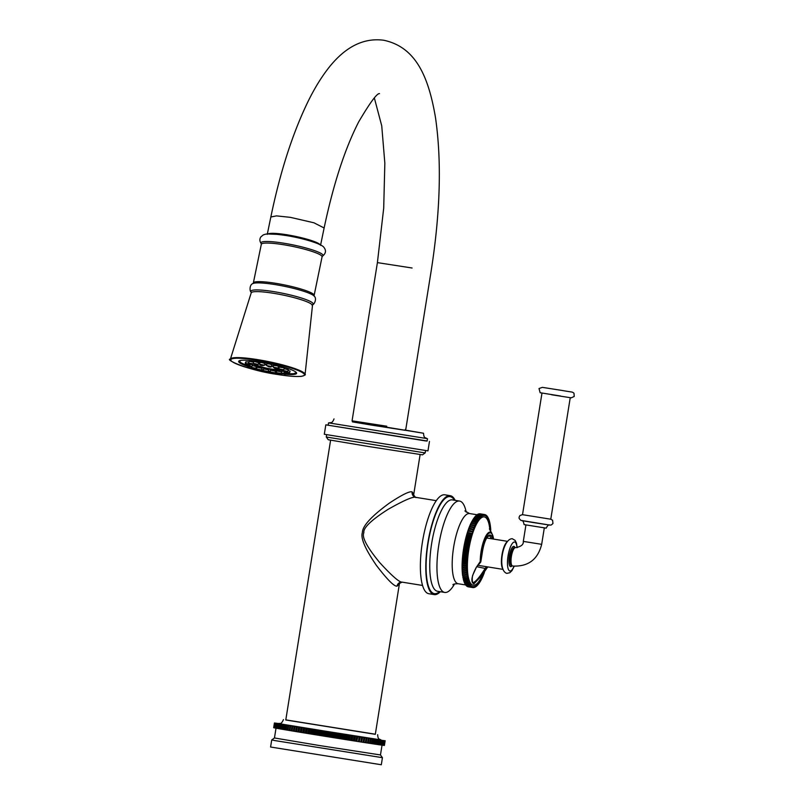 <?xml version="1.0" encoding="UTF-8"?>
<svg xmlns="http://www.w3.org/2000/svg" width="805" height="805" viewBox="0 0 805 805"><rect width="100%" height="100%" fill="white"/><g stroke="black" fill="none" stroke-linecap="round" stroke-linejoin="round"><path stroke-width="1.21" d="M285.423 729.803L279.295 728.767L280.502 724.118L274.435 722.991L279.104 723.594M380.544 739.845L280.049 724.047M279.748 728.837L280.502 724.128M280.633 728.998L281.388 724.279M281.126 729.078L281.881 724.369M282.102 729.25L282.857 724.53M282.646 729.34L283.4 724.631M283.702 729.521L284.457 724.812M284.296 729.622L285.05 724.913M292.024 726.07L291.269 730.779L289.941 730.568L285.423 729.813L286.178 725.104M286.057 729.914L286.811 725.204M287.274 730.125L288.029 725.406M287.938 730.236L288.693 725.526M289.226 730.447L289.981 725.738M289.941 730.568L290.696 725.858M294.127 726.422L293.372 731.131L291.299 730.799L292.054 726.08M292.044 730.92L292.799 726.211M296.331 726.784L295.576 731.493L294.248 731.282L293.473 731.151L294.228 726.442M294.248 731.282L295.002 726.573M298.625 727.167L297.87 731.876L296.552 731.665L295.737 731.534L296.492 726.824M296.552 731.665L297.307 726.955M301 727.559L300.245 732.268L298.947 732.057L298.102 731.916L298.856 727.207M298.947 732.057L299.702 727.348M303.455 727.962L302.7 732.671L301.412 732.47L300.547 732.319L301.301 727.609M301.412 732.47L302.167 727.75M305.981 728.374L305.226 733.083L303.062 732.741L303.817 728.022M303.968 732.882L304.723 728.173M308.577 728.797L307.822 733.506L306.584 733.315L305.659 733.164L306.413 728.445M306.584 733.315L307.339 728.595M311.223 729.229L310.468 733.939L309.261 733.747L308.315 733.596L309.07 728.887M309.261 733.747L310.016 729.038M313.93 729.662L313.175 734.371L311.032 734.039L311.787 729.32M311.032 734.039L310.468 733.939M311.998 734.19L312.753 729.481M316.667 730.105L315.912 734.824L313.799 734.482L314.554 729.773M313.799 734.482L313.175 734.371M314.775 734.643L315.53 729.934M319.454 730.558L318.7 735.267L317.593 735.096L316.607 734.935L317.361 730.226M316.607 734.935L315.912 734.824M317.593 735.096L318.347 730.387M322.262 731.01L321.507 735.72L320.44 735.559L319.444 735.398L320.199 730.688M319.444 735.398L318.7 735.267M320.44 735.559L321.195 730.849M325.089 731.463L324.335 736.183L322.312 735.861L323.067 731.151M322.312 735.861L321.507 735.72M323.318 736.022L324.073 731.312M327.937 731.926L327.182 736.635L326.206 736.484L325.2 736.323L325.955 731.614M325.2 736.323L324.335 736.183M326.206 736.484L326.961 731.775M330.785 732.379L330.03 737.088L329.104 736.947L328.088 736.786L328.843 732.077M328.088 736.786L327.182 736.635M329.104 736.947L329.859 732.238M333.632 732.832L332.878 737.551L330.986 737.249L331.741 732.54M330.986 737.249L330.03 737.088M332.002 737.41L332.757 732.701M336.47 733.285L335.715 738.004L333.884 737.712L334.639 733.003M333.884 737.712L332.878 737.551M334.89 737.873L335.645 733.164M339.287 733.737L338.533 738.447L337.768 738.336L336.762 738.175L337.516 733.466M336.762 738.175L335.715 738.004M337.768 738.336L338.523 733.627M342.075 734.18L341.32 738.889L340.616 738.789L339.619 738.628L340.374 733.919M339.619 738.628L338.533 738.447M340.616 738.789L341.37 734.069M344.832 734.613L344.077 739.332L342.447 739.081L343.202 734.361M342.447 739.081L341.32 738.889M343.433 739.232L344.188 734.522M347.549 735.046L346.794 739.755L346.21 739.674L345.244 739.523L345.999 734.804M345.244 739.523L344.077 739.332M346.21 739.674L346.965 734.965M350.215 735.468L349.461 740.177L348.937 740.107L347.991 739.956L348.746 735.237M347.991 739.956L346.794 739.755M348.937 740.107L349.692 735.388M352.832 735.881L352.077 740.59L350.688 740.379L351.443 735.669M350.688 740.379L349.461 740.177M351.614 740.519L352.369 735.81M355.377 736.273L354.623 740.992L353.325 740.791L354.079 736.082M353.325 740.791L352.077 740.59M354.23 740.932L354.985 736.223M357.853 736.666L356.776 741.335L355.891 741.194L356.645 736.484M355.891 741.194L354.623 740.992M356.776 741.335L357.531 736.625M360.258 737.038L359.251 741.717L358.396 741.586L359.151 736.877M358.396 741.586L357.098 741.375M359.251 741.717L360.006 737.008M362.572 737.4L361.636 742.089L360.811 741.958L361.566 737.249M360.811 741.958L359.503 741.747M361.636 742.089L362.391 737.38M364.796 737.742L363.93 742.441L363.136 742.321L363.89 737.611M363.136 742.321L361.817 742.109M363.93 742.441L364.685 737.732M366.929 738.074L366.134 742.784L365.369 742.663L366.124 737.954M365.369 742.663L364.041 742.452M366.134 742.784L366.889 738.074M372.856 738.99L372.101 743.699L367.513 742.995L368.267 738.286M367.513 742.995L366.174 742.784M368.237 743.106L368.992 738.396M369.545 743.307L370.3 738.598M370.23 743.418L370.984 738.698M371.457 743.599L372.212 738.889M377.766 739.725L377.012 744.434L374.949 744.132L373.268 743.87L374.023 739.161M373.268 743.87L372.101 743.689M373.862 743.961L374.617 739.252M374.949 744.132L375.704 739.413M375.502 744.212L376.257 739.503M376.499 744.363L377.253 739.644M383.955 740.61L383.2 745.319L379.225 744.766L377.927 744.575L378.682 739.865M377.927 744.575L377.022 744.424M378.4 744.645L379.155 739.926M379.225 744.766L379.98 740.047M379.638 744.826L380.393 740.107M380.373 744.927L381.127 740.218M380.745 744.977L381.5 740.268M381.389 745.068L382.144 740.359M381.711 745.118L382.466 740.409M382.264 745.188L383.019 740.479M382.536 745.229L383.291 740.519M382.989 745.289L383.744 740.58M385.142 740.731L384.267 745.44L383.562 745.36L384.317 740.65M383.733 745.38L384.488 740.67M383.985 745.41L384.74 740.701M384.106 745.42L384.86 740.711M384.267 745.44L385.021 740.731M384.327 745.44L385.082 740.731M384.398 745.43L385.152 740.721L384.398 745.43M275.33 728.042L273.68 727.7L274.435 722.991M273.76 727.73L274.515 723.021M273.891 727.77L274.646 723.051M273.992 727.79L274.747 723.081M274.223 727.841L274.978 723.121M274.374 727.871L275.129 723.162M274.696 727.931L275.451 723.222M274.908 727.972L275.662 723.262M278.087 728.545L275.33 728.052L276.085 723.343M275.582 728.102L276.336 723.393M276.105 728.193L276.86 723.484M276.407 728.253L277.162 723.544M277.021 728.364L277.775 723.655M277.383 728.424L278.138 723.715M279.295 728.756L278.087 728.555L278.842 723.836M278.49 728.626L279.244 723.906M276.024 728.173L274.455 737.974L319.615 745.561L380.463 754.949L382.033 745.158M271.718 739.946L270.581 747.02L381.308 764.75L382.435 757.686L275.169 740.63L271.718 739.946L274.455 737.974M382.435 757.686L380.463 754.949M375.321 734.21L285.805 719.881M330.603 440.214L285.785 719.972L375.311 734.311L399.361 584.128C399.169 583.605 400.125 582.951 402.218 582.156L402.218 582.156A4.77 4.568 97.9 0 1 402.228 582.156L402.319 582.166C399.582 582.589 392.035 576.048 379.678 562.554C366.939 547.048 361.656 537.116 363.85 532.749C363.105 527.929 371.226 520.1 388.201 509.283C404.18 500.227 413.408 496.252 415.903 497.359L415.984 497.379C416.215 498.587 412.643 493.978 413.74 494.391L412.15 491.925C409.705 490.97 402.118 494.703 389.379 503.115C371.457 516.206 362.471 526.007 362.411 532.518C360.388 537.841 365.047 548.799 376.388 565.382C387.336 579.681 394.229 586.604 397.056 586.151L399.361 584.128M425.221 452.853L422.494 454.835L368.559 446.503L328.259 439.741L326.287 437.004L423.078 452.601L425.221 452.853L425.583 450.599M429.468 441.452L427.958 450.87L324.304 434.267L325.814 424.849L427.123 440.969M325.814 424.849L328.188 425.121M427.485 438.715L427.113 441.07L424.96 440.828L328.168 425.221L328.541 422.867L426.851 438.564M329.195 422.917L328.541 422.867M352.429 421.619L423.531 433.251C423.873 438.795 425.573 437.336 426.952 438.594L426.952 438.584M405.197 430.071L423.531 433.251M405.297 429.397L405.156 430.313L371.075 425.02L352.389 421.86L352.53 420.945M412.1 268.005L377.404 262.621L352.067 420.834L386.752 426.217M320.45 244.881L309.13 239.769L286.811 234.708L267.522 233.973M268.055 233.943A26.817 3.703 11.6 0 1 286.912 234.778A26.817 3.703 11.6 0 1 319.977 244.64M247.205 366.195A29.584 4.085 -168.4 0 1 238.652 361.385A29.584 4.085 -168.4 0 1 259.914 361.777A29.584 4.085 11.6 0 1 296.602 373.329A29.584 4.085 11.6 0 1 285.966 374.295M282.394 373.933A29.584 4.085 11.6 0 1 281.307 373.802M276.588 373.138A29.584 4.085 11.6 0 1 275.34 372.936A29.584 4.085 -168.4 0 1 275.099 372.896M249.53 366.959A29.584 4.085 -168.4 0 0 250.999 367.412M255.457 368.69A29.584 4.085 -168.4 0 0 256.674 369.012L261.555 369.988L262.048 368.328L256.876 367.261L256.684 368.982L258.194 370.059C260.337 370.642 261.454 370.622 261.555 369.988M261.444 370.189A29.584 4.085 -168.4 0 0 263.356 370.622M268.206 371.648A29.584 4.085 -168.4 0 0 270.239 372.041M268.729 369.928L263.557 368.861L263.366 370.582L268.236 371.578L268.729 369.928M255.869 368.267C255.376 368.932 254.058 368.901 251.935 368.177L250.999 367.271L255.869 368.267L256.362 366.617L252.217 365.47M249.389 365.792L251.864 366.657L252.357 364.997L251.281 364.464M248.715 361.928L245.968 361.827M253.565 362.18L249.228 361.284L248.574 363.115L253.535 363.82M254.702 361.586L253.615 361.666L253.424 363.387L258.294 364.393L258.787 362.733L254.702 361.586M261.756 362.532L259.854 362.502L259.653 364.222L264.523 365.218L265.026 363.568L261.756 362.532M269.514 363.991L266.727 363.8L266.525 365.51L271.396 366.517L271.899 364.856L269.514 363.991M277.071 365.802L273.408 365.39L273.207 367.11L278.077 368.116L278.58 366.456L277.071 365.802M283.491 367.734L279.094 367.11L278.892 368.821L283.763 369.827L284.266 368.177L283.491 367.734M287.767 371.447C286.791 372.121 285.332 372.031 283.39 371.165L282.897 370.441L287.767 371.447L288.271 369.787L284.125 368.64M290.062 371.165L288.099 370.34M283.913 371.377L281.509 371.256L281.317 372.977L284.537 373.299M281.458 371.769L276.668 370.984L276.467 372.705L281.428 373.409M275.602 371.216L270.43 370.159L270.239 371.87L275.109 372.876L275.602 371.216M281.348 370.119A14.369 1.982 11.6 0 1 271.476 369.565A14.369 1.982 11.6 0 1 253.656 363.951M258.566 363.468A14.369 1.982 11.6 0 1 259.733 363.568M264.805 364.283A14.369 1.982 11.6 0 1 266.636 364.615M271.647 365.701A14.369 1.982 11.6 0 1 273.328 366.124M278.228 367.623A14.369 1.982 11.6 0 1 279.003 367.915M265.62 371.709L266.707 371.789L265.62 371.709M258.596 370.028L260.025 370.189L258.596 370.028M252.619 368.227L254.34 368.479L252.619 368.227M248.413 366.527L250.335 366.859L248.413 366.527M246.481 365.128L248.504 365.53L246.481 365.128M247.055 364.202L249.047 364.645L247.055 364.202M250.073 363.86L251.925 364.323L250.073 363.86M255.165 364.142L256.765 364.595L255.165 364.142M261.716 365.017L263.004 365.43L261.716 365.017M268.94 366.386L267.854 366.305L268.94 366.386M275.964 368.066L274.535 367.905L275.964 368.066M281.941 369.857L280.221 369.616L281.941 369.857M286.147 371.558L284.215 371.236L286.147 371.558M288.079 372.957L286.057 372.564L288.079 372.957M287.496 373.882L285.503 373.44L287.496 373.882M284.487 374.224L282.636 373.762L284.487 374.224M279.395 373.943L277.795 373.5L279.395 373.943M272.835 373.067L271.557 372.665L272.835 373.067M255.517 364.615A12.548 1.731 11.6 0 0 271.003 369.233A12.548 1.731 -168.4 0 0 279.697 369.686M278.943 368.408A12.548 1.731 -168.4 0 0 278.107 368.016M273.287 366.406A12.548 1.731 -168.4 0 0 271.567 365.953M266.606 364.876A12.548 1.731 -168.4 0 0 264.734 364.544M258.455 363.83A12.548 1.731 11.6 0 1 259.693 363.9M256.322 364.766A11.733 1.62 -168.4 0 0 270.782 369.072A11.733 1.62 -168.4 0 0 279.124 369.384M278.902 368.74A11.733 1.62 -168.4 0 0 278.037 368.217M273.277 366.537A11.733 1.62 -168.4 0 0 271.537 366.074M266.586 364.987A11.733 1.62 -168.4 0 0 264.694 364.655M259.673 364.061A11.733 1.62 -168.4 0 0 258.405 364.011M256.503 364.796A11.733 1.62 -168.4 0 0 270.812 368.942A11.733 1.62 -168.4 0 0 279.053 369.314M416.064 497.389L436.3 500.67M428.904 593.738A50.101 14.56 -80.8 0 1 428.803 593.718A50.101 14.56 -80.8 0 1 422.424 542.097A50.101 14.56 -80.8 0 1 444.752 494.793A50.101 14.56 99.2 0 1 444.853 494.803A50.101 14.56 99.2 0 1 444.954 494.823M440.325 591.715A50.101 14.56 99.2 0 1 434.308 594.613A50.101 14.56 -80.8 0 1 434.217 594.593A50.101 14.56 -80.8 0 1 427.837 542.983A50.101 14.56 -80.8 0 1 450.156 495.669A50.101 14.56 99.2 0 1 450.257 495.689L444.853 494.803M455.147 500.348A50.101 14.56 99.2 0 0 450.257 495.689M466.196 512.211A46.288 13.454 99.2 0 0 459.564 501.062A46.288 13.454 99.2 0 0 459.474 501.052A46.288 13.454 -80.8 0 0 438.846 544.754A46.288 13.454 -80.8 0 0 444.742 592.44A46.288 13.454 -80.8 0 0 444.833 592.45A46.288 13.454 99.2 0 0 454.553 583.957M484.499 571.399L484.399 572.415A36.98 10.747 99.2 0 1 484.197 572.979L483.634 574.438A36.98 10.747 99.2 0 1 483.423 574.961L482.849 576.34A36.98 10.747 99.2 0 1 482.628 576.833L482.044 578.111A36.98 10.747 99.2 0 1 481.823 578.584L481.219 579.761A36.98 10.747 99.2 0 1 480.988 580.194L480.384 581.27A36.98 10.747 99.2 0 1 480.152 581.663L479.539 582.629A36.98 10.747 99.2 0 1 479.307 582.981L478.693 583.836A36.98 10.747 99.2 0 1 478.462 584.138L478.17 583.665L477.848 584.883A36.98 10.747 99.2 0 1 477.617 585.144L477.345 584.581L477.003 585.768A36.98 10.747 99.2 0 1 476.771 585.98L476.53 585.336L476.168 586.483A36.98 10.747 99.2 0 1 475.936 586.644L475.725 585.929L475.342 587.026A36.98 10.747 99.2 0 1 475.121 587.137L474.93 586.342L474.537 587.388A36.98 10.747 99.2 0 1 474.326 587.459L474.155 586.593L473.753 587.58A36.98 10.747 99.2 0 1 473.541 587.6L473.41 586.664L472.998 587.59A36.98 10.747 99.2 0 1 472.817 587.57A36.98 10.747 99.2 0 1 472.787 587.559L472.686 586.563L472.263 587.419A36.98 10.747 99.2 0 1 472.062 587.348L471.992 586.292L471.559 587.076A36.98 10.747 99.2 0 1 471.378 586.956L471.328 585.849L470.895 586.553A36.98 10.747 99.2 0 1 470.714 586.382L470.704 585.235L470.271 585.869A36.98 10.747 99.2 0 1 470.1 585.648L470.12 584.45L469.677 585.004A36.98 10.747 99.2 0 1 469.526 584.742L469.567 583.514L469.134 583.977A36.98 10.747 99.2 0 1 468.993 583.665L469.074 582.407L468.641 582.79A36.98 10.747 99.2 0 1 468.51 582.438L468.198 581.441A36.98 10.747 99.2 0 1 468.077 581.049L467.796 579.952A36.98 10.747 99.2 0 1 467.705 579.519L467.453 578.322A36.98 10.747 99.2 0 1 467.373 577.849L467.564 576.541L462.664 575.827A36.98 10.747 -80.8 0 1 462.593 575.323L462.432 573.935A36.98 10.747 -80.8 0 1 462.382 573.402L462.261 571.932A36.98 10.747 -80.8 0 1 462.221 571.369L462.151 569.829A36.98 10.747 -80.8 0 1 462.12 569.236L462.09 567.626A36.98 10.747 -80.8 0 1 462.09 567.002L462.09 565.331A36.98 10.747 -80.8 0 1 462.1 564.697L462.161 562.977A36.98 10.747 -80.8 0 1 462.181 562.323L462.281 560.552A36.98 10.747 -80.8 0 1 462.322 559.878L462.452 558.076A36.98 10.747 -80.8 0 1 462.513 557.392L462.694 555.571A36.98 10.747 -80.8 0 1 462.764 554.876L462.986 553.035A36.98 10.747 -80.8 0 1 463.076 552.341L463.338 550.489A36.98 10.747 -80.8 0 1 463.439 549.785L463.74 547.933A36.98 10.747 -80.8 0 1 463.851 547.239L464.193 545.398A36.98 10.747 -80.8 0 1 464.324 544.703L464.686 542.882A36.98 10.747 -80.8 0 1 464.837 542.208L465.24 540.407A36.98 10.747 -80.8 0 1 465.391 539.742L465.833 537.981A36.98 10.747 -80.8 0 1 465.994 537.327L466.457 535.607A36.98 10.747 -80.8 0 1 466.638 534.973L467.131 533.312A36.98 10.747 -80.8 0 1 467.323 532.699L467.836 531.099A36.98 10.747 -80.8 0 1 468.037 530.505L468.57 528.976A36.98 10.747 -80.8 0 1 468.782 528.412L469.335 526.963A36.98 10.747 -80.8 0 1 469.546 526.43L470.12 525.061A36.98 10.747 -80.8 0 1 470.341 524.558L470.935 523.28A36.98 10.747 -80.8 0 1 471.156 522.817L475.664 523.542A36.98 10.747 99.2 0 0 475.443 524.005L470.935 523.28M467.453 578.322L462.956 577.588A36.98 10.747 -80.8 0 1 462.865 577.125L463.046 575.887M467.796 579.952L463.298 579.218A36.98 10.747 -80.8 0 1 463.197 578.785L463.338 577.658M468.198 581.441L463.69 580.717A36.98 10.747 -80.8 0 1 463.579 580.325L463.68 579.288M468.641 582.79L464.133 582.055A36.98 10.747 -80.8 0 1 464.012 581.703L464.083 580.777M469.134 583.977L464.626 583.243A36.98 10.747 -80.8 0 1 464.485 582.931L464.535 582.126M469.677 585.004L465.169 584.269A36.98 10.747 -80.8 0 1 465.018 584.007L465.049 583.313M470.271 585.869L465.763 585.134A36.98 10.747 -80.8 0 1 465.592 584.913L465.602 584.339M470.895 586.553L466.387 585.829A36.98 10.747 -80.8 0 1 466.216 585.658L466.206 585.205M471.559 587.076L467.051 586.342A36.98 10.747 -80.8 0 1 466.87 586.221L466.85 585.899M472.263 587.419L467.755 586.694A36.98 10.747 -80.8 0 1 467.564 586.614L467.544 586.422M472.817 587.57L468.309 586.835A36.98 10.747 -80.8 0 1 468.289 586.825L472.787 587.559M479.951 513.882L479.981 513.801A36.98 10.747 -80.8 0 1 480.152 513.832A36.98 10.747 -80.8 0 1 480.183 513.832L484.63 514.556M479.217 513.811A36.98 10.747 -80.8 0 1 479.428 513.791L483.936 514.526A36.98 10.747 99.2 0 0 483.725 514.546L479.136 514.013M478.432 514.003A36.98 10.747 -80.8 0 1 478.653 513.932L483.161 514.667A36.98 10.747 99.2 0 0 482.94 514.737L478.311 514.325M477.627 514.375A36.98 10.747 -80.8 0 1 477.848 514.254L482.356 514.989A36.98 10.747 99.2 0 0 482.135 515.099L477.476 514.818M476.63 515.482L476.812 514.908A36.98 10.747 -80.8 0 1 477.033 514.747L469.557 513.56A35.551 10.334 99.2 0 0 469.486 513.55A35.551 10.334 -80.8 0 0 453.648 547.118A35.551 10.334 -80.8 0 0 458.176 583.736A35.551 10.334 -80.8 0 0 458.246 583.746M475.976 515.623A36.98 10.747 -80.8 0 1 476.198 515.411L480.706 516.146A36.98 10.747 99.2 0 0 480.484 516.357L475.976 515.623L475.775 516.317M475.131 516.508A36.98 10.747 -80.8 0 1 475.363 516.246L479.871 516.981A36.98 10.747 99.2 0 0 479.639 517.243L475.131 516.508L474.92 517.313M474.286 517.555A36.98 10.747 -80.8 0 1 474.517 517.253L479.025 517.987A36.98 10.747 99.2 0 0 478.794 518.289L474.286 517.555L474.065 518.48M473.431 518.762A36.98 10.747 -80.8 0 1 473.662 518.42L478.17 519.144A36.98 10.747 99.2 0 0 477.939 519.497L473.431 518.762L473.209 519.799M472.595 520.121A36.98 10.747 -80.8 0 1 472.817 519.738L477.325 520.463A36.98 10.747 99.2 0 0 477.093 520.855L472.595 520.121L472.364 521.268M471.76 521.63A36.98 10.747 -80.8 0 1 471.982 521.207L476.49 521.932A36.98 10.747 99.2 0 0 476.258 522.365L471.76 521.63L471.539 522.878M463.851 547.239L468.359 547.974L468.792 547.148L464.284 546.424M468.792 547.148L468.691 546.132L464.193 545.398M464.324 544.703L468.832 545.438A36.98 10.747 99.2 0 0 468.691 546.132M468.832 545.438L469.255 544.693L464.757 543.959M469.255 544.693L469.194 543.617L464.686 542.882M464.837 542.208L469.345 542.932A36.98 10.747 99.2 0 0 469.194 543.617M469.345 542.932L469.778 542.268L465.27 541.534M469.778 542.268L469.748 541.141L465.24 540.407M465.391 539.742L469.899 540.467A36.98 10.747 99.2 0 0 469.748 541.141M469.899 540.467L470.341 539.883L465.833 539.149M470.341 539.883L470.331 538.706L465.833 537.981M465.994 537.327L470.502 538.052A36.98 10.747 99.2 0 0 470.331 538.706M470.502 538.052L470.935 537.549L466.437 536.814M470.935 537.549L470.965 536.341L466.457 535.607M466.638 534.973L471.146 535.707A36.98 10.747 99.2 0 0 470.965 536.341M471.146 535.707L471.579 535.285L467.071 534.55M471.579 535.285L471.639 534.047L467.131 533.312M467.323 532.699L471.831 533.433A36.98 10.747 99.2 0 0 471.639 534.047M471.831 533.433L467.745 532.367M472.253 533.101L472.344 531.833L467.836 531.099M468.037 530.505L472.545 531.24A36.98 10.747 99.2 0 0 472.344 531.833M472.545 531.24L468.45 530.264M472.958 530.998L473.078 529.71L468.57 528.976M468.782 528.412L473.29 529.147A36.98 10.747 99.2 0 0 473.078 529.71M473.29 529.147L469.194 528.261M473.692 528.996L473.843 527.688L469.335 526.963M469.546 526.43L474.054 527.164A36.98 10.747 99.2 0 0 473.843 527.688M474.054 527.164L469.949 526.369M474.457 527.094L474.628 525.786L470.12 525.061M470.341 524.558L474.849 525.293A36.98 10.747 99.2 0 0 474.628 525.786M474.849 525.293L470.724 524.588M475.232 525.323L475.443 524.005M475.664 523.542L476.258 522.365M476.49 521.932L477.093 520.855M477.325 520.463L477.939 519.497M478.17 519.144L478.794 518.289M479.025 517.987L479.317 518.46L479.639 517.243M479.871 516.981L480.142 517.545L480.484 516.357M480.706 516.146L480.957 516.79L481.31 515.643L476.812 514.908M477.033 514.747L481.541 515.482A36.98 10.747 99.2 0 0 481.31 515.643M481.541 515.482L481.762 516.196L482.135 515.099M482.356 514.989L482.547 515.774L482.94 514.737M483.161 514.667L483.322 515.532L483.725 514.546M483.936 514.526L484.077 515.462L484.489 514.536L479.981 513.801M490.497 531.24L490.748 530.022A36.98 10.747 99.2 0 0 490.718 529.459L490.597 527.989A36.98 10.747 99.2 0 0 490.537 527.456L490.376 526.067A36.98 10.747 99.2 0 0 490.315 525.564L490.104 524.276A36.98 10.747 99.2 0 0 490.024 523.803L489.782 522.606A36.98 10.747 99.2 0 0 489.682 522.173L489.4 521.077A36.98 10.747 99.2 0 0 489.289 520.684L488.967 519.688A36.98 10.747 99.2 0 0 488.836 519.336L488.414 519.718L488.484 518.46A36.98 10.747 99.2 0 0 488.343 518.148L487.911 518.611L487.951 517.384A36.98 10.747 99.2 0 0 487.8 517.122L487.367 517.665L487.377 516.478A36.98 10.747 99.2 0 0 487.216 516.257L486.784 516.89L486.763 515.743A36.98 10.747 99.2 0 0 486.592 515.572L486.15 516.277L486.109 515.17A36.98 10.747 99.2 0 0 485.918 515.049L485.496 515.834L485.415 514.777A36.98 10.747 99.2 0 0 485.224 514.707L484.801 515.562L484.691 514.566A36.98 10.747 99.2 0 0 484.66 514.556A36.98 10.747 99.2 0 0 484.489 514.536M485.224 514.707L484.701 514.616M473.541 587.6L473.028 587.519M472.062 587.348L467.564 586.614M471.378 586.956L466.87 586.221M470.714 586.382L466.216 585.658M470.1 585.648L465.592 584.913M469.526 584.742L465.018 584.007M468.993 583.665L464.485 582.931M468.51 582.438L464.012 581.703M468.077 581.049L463.579 580.325M467.705 579.519L463.197 578.785M467.373 577.849L462.865 577.125M462.593 575.323L467.101 576.058A36.98 10.747 99.2 0 0 467.172 576.561M467.101 576.058L467.323 574.75L462.815 574.015M467.323 574.75L462.432 573.935M462.382 573.402L466.89 574.136A36.98 10.747 99.2 0 0 466.94 574.669M466.89 574.136L467.131 572.838L462.623 572.103M467.131 572.838L462.261 571.932M462.221 571.369L466.729 572.103A36.98 10.747 99.2 0 0 466.769 572.667M466.729 572.103L467.001 570.815L462.493 570.081M467.001 570.815L462.151 569.829M462.12 569.236L466.628 569.96A36.98 10.747 99.2 0 0 466.648 570.554M466.628 569.96L466.92 568.702L462.412 567.968M466.92 568.702L462.09 567.626M462.09 567.002L466.588 567.736A36.98 10.747 99.2 0 0 466.598 568.35M466.588 567.736L466.9 566.499L462.402 565.764M466.9 566.499L462.09 565.331M462.1 564.697L466.608 565.432A36.98 10.747 99.2 0 0 466.598 566.066M466.608 565.432L466.94 564.225L462.442 563.49M466.94 564.225L462.161 562.977M462.181 562.323L466.689 563.047A36.98 10.747 99.2 0 0 466.659 563.701M466.689 563.047L467.041 561.88L462.533 561.155M467.041 561.88L466.789 561.286L462.281 560.552M462.322 559.878L466.83 560.612A36.98 10.747 99.2 0 0 466.789 561.286M466.83 560.612L467.192 559.495L462.694 558.761M467.192 559.495L466.96 558.811L462.452 558.076M462.513 557.392L467.021 558.127A36.98 10.747 99.2 0 0 466.96 558.811M467.021 558.127L467.403 557.06L462.905 556.325M467.403 557.06L467.202 556.305L462.694 555.571M462.764 554.876L467.272 555.611A36.98 10.747 99.2 0 0 467.202 556.305M467.272 555.611L467.675 554.595L463.167 553.86M467.675 554.595L467.494 553.77L462.986 553.035M463.076 552.341L467.584 553.065A36.98 10.747 99.2 0 0 467.494 553.77M467.584 553.065L467.997 552.119L463.489 551.385M467.997 552.119L467.846 551.214L463.338 550.489M467.846 551.214A36.98 10.747 99.2 0 1 467.947 550.519L463.439 549.785M467.947 550.519L468.238 548.668L463.74 547.933M468.359 547.974A36.98 10.747 99.2 0 0 468.238 548.668M483.07 573.552A34.595 10.052 99.2 0 1 473.27 585.225A34.595 10.052 -80.8 0 1 468.782 549.684A34.595 10.052 -80.8 0 1 484.208 516.901A34.595 10.052 99.2 0 1 489.883 530.082M468.369 549.634L463.861 548.899M487.76 566.911L481.863 575.434L473.873 583.927C470.583 582.186 471.398 576.642 476.329 567.284L480.162 561.679L480.786 561.779L482.487 551.184A17.056 4.961 -80.8 0 1 487.649 536.452A17.056 4.961 -80.8 0 1 492.529 538.917M486.462 566.7L485.375 568.099C479.921 576.853 475.866 581.673 473.209 582.548L473.179 582.548C472.444 583.806 471.72 577.96 472.807 575.052L476.439 567.133M481.863 575.434L486.411 568.712L477.053 566.75M476.329 567.284L480.635 562.222A0.956 0.956 0 0 0 480.827 561.789L480.786 561.779A19.843 5.766 99.2 0 1 486.26 536.522A19.843 5.766 99.2 0 1 493.556 539.088M531.572 522.274L549.926 525.122L551.324 524.961L552.965 523.502L552.592 520.241L550.771 519.205L522.415 514.667L519.909 515.532L519.084 517.182L519.185 518.521L520.825 520.362L549.815 525.102C548.909 524.357 547.682 525.363 546.152 528.14L524.105 524.608C523.461 521.469 522.616 520.131 521.58 520.583L531.562 522.264M379.366 739.896L278.631 723.604M320.541 245.334L324.123 227.976L313.92 222.784L290.394 217.35L276.518 215.881L270.842 216.998C280.271 171.556 292.728 132.956 308.194 101.199C314.755 87.866 321.829 76.435 329.446 66.896C345.858 46.499 363.951 37.614 383.744 40.25C416.054 47.072 428.612 77.089 435.485 117.55C441.794 161.211 440.335 212.44 431.118 271.225L405.78 429.437M283.712 243.201A31.687 4.377 11.6 0 1 322.443 256.191L322.433 256.201C325.904 253.505 326.387 250.536 323.872 247.296C321.457 243.714 302.338 238.049 286.006 235.513C267.451 232.856 266.103 233.983 263.215 234.939L260.84 236.922C259.441 239.095 259.572 241.319 261.233 243.593L261.223 243.573A31.687 4.377 11.6 0 1 283.712 243.201M261.223 243.573L261.313 244.318A31.013 4.287 11.6 0 1 283.601 244.73A31.013 4.287 11.6 0 1 322.07 256.835L314.121 295.425A31.013 4.287 -168.4 0 0 275.652 283.31A31.013 4.287 -168.4 0 0 253.364 282.907L252.981 283.551M312.571 304.622L312.561 304.622C313.89 305.186 317.331 298.635 314.202 296.149A31.687 4.377 -168.4 0 0 284.336 286.278A31.687 4.377 -168.4 0 0 253.001 283.541C249.148 284.588 249.711 291.963 251.15 291.974A31.757 4.387 11.6 0 1 282.887 293.312A31.757 4.387 11.6 0 1 312.571 304.622L305.075 374.466A38.117 5.273 -168.4 0 0 257.791 359.654A38.117 5.273 -168.4 0 0 230.411 359.08C224.152 359.292 248.071 370.34 277.463 374.466C288.733 376.267 296.824 376.871 301.734 376.297C304.853 375.301 305.97 374.687 305.075 374.466M251.15 291.974L251.21 292.829A31.123 4.297 11.6 0 1 273.559 293.292A31.123 4.297 11.6 0 1 312.169 305.387M277.443 374.456A37.644 5.202 -168.4 0 0 303.183 373.128A37.644 5.202 -168.4 0 0 257.811 360.258A37.644 5.202 -168.4 0 0 232.071 361.586A37.644 5.202 -168.4 0 0 277.443 374.456M295.626 371.93A28.739 3.975 11.6 0 1 288.985 373.812L293.664 373.711L296.371 372.635M276.497 372.484A28.739 3.975 11.6 0 1 275.28 372.292L276.497 372.484M270.289 371.407A28.739 3.975 11.6 0 1 268.397 371.045L270.289 371.417M263.426 369.998A28.739 3.975 11.6 0 1 261.665 369.596L263.426 369.998M256.755 368.368A28.739 3.975 11.6 0 1 255.899 368.147L256.745 368.378M245.284 364.776A28.739 3.975 11.6 0 1 240.101 360.489M259.794 369.887L258.234 370.069L259.794 369.887M254.652 368.338L252.005 368.187L254.652 368.338M251.029 366.869L247.618 366.416L251.029 366.869M251.864 366.657C250.888 367.322 249.429 367.231 247.477 366.376L247.266 365.55M249.268 364.896L249.983 365.369M249.369 365.671L245.616 364.967L249.369 365.671M245.163 364.363L246.441 364.273M245.787 363.558L248.926 363.769M249.862 364.876L246.209 364.001L249.862 364.876M252.458 364.585L249.359 363.649L252.458 364.585M256.845 364.826L254.662 363.941L256.845 364.826M262.49 365.581L261.484 364.856L262.49 365.581M274.757 368.197L276.326 368.016L274.757 368.197M279.909 369.747L282.555 369.898L279.909 369.747M283.531 371.216L286.932 371.669L283.531 371.216M287.133 371.91L289.559 372.826M285.191 372.413L288.945 373.128L285.191 372.413M284.276 372.765L285.473 372.604M288.291 373.228L288.985 373.711M284.688 373.208L288.341 374.084L284.688 373.208M282.092 373.5L285.201 374.436L282.092 373.5M277.705 373.258L279.899 374.144L277.705 373.258M272.07 372.504L273.066 373.228L272.07 372.504M412.15 491.925A4.77 4.568 -82.1 0 0 415.903 497.359M397.056 586.151A4.77 4.568 97.9 0 1 402.218 582.156L422.545 585.456M439.57 591.595A49.145 14.279 99.2 0 1 434.459 593.667A49.145 14.279 -80.8 0 1 428.079 543.184A49.145 14.279 -80.8 0 1 450.005 496.615A49.145 14.279 99.2 0 1 454.392 500.227M437.618 591.283A46.288 13.454 -80.8 0 1 437.528 591.262A46.288 13.454 -80.8 0 1 431.641 543.586A46.288 13.454 -80.8 0 1 452.259 499.875A46.288 13.454 99.2 0 1 452.35 499.895A46.288 13.454 99.2 0 1 452.44 499.905M469.627 513.57A35.551 10.334 99.2 0 0 469.557 513.56L464.888 510.944M493.636 539.098L491.744 533.101A20.558 5.977 99.2 0 0 490.245 532.105A20.558 5.977 99.2 0 0 483.463 541.654A20.558 5.977 99.2 0 0 480.243 562.071M486.411 568.672L487.81 566.911M473.873 583.927A0.956 0.916 -82.1 0 0 473.209 582.548M480.827 561.789L482.527 551.194C483.694 544.492 485.345 539.742 487.468 536.935L489.078 535.818A16.1 4.679 -80.8 0 1 491.151 538.696M502.471 568.3A14.198 4.126 -80.8 0 1 501.998 554.836A14.198 4.126 -80.8 0 1 506.697 542.208M514.053 566.177A14.671 4.267 99.2 0 1 509.947 570.987A14.671 4.267 -80.8 0 1 508.046 555.923A14.671 4.267 -80.8 0 1 514.596 542.017A14.671 4.267 99.2 0 1 517.001 547.672M514.999 547.521A10.264 2.979 99.2 0 0 513.892 546.374A10.264 2.979 99.2 0 0 509.313 556.094A10.264 2.979 99.2 0 0 510.652 566.629A10.264 2.979 99.2 0 0 512.02 565.885M514.677 547.47A9.308 2.707 99.2 0 0 514.667 547.46A9.308 2.707 99.2 0 0 514.647 547.46A9.308 2.707 99.2 0 0 510.501 556.245A9.308 2.707 99.2 0 0 511.678 565.835A9.308 2.707 99.2 0 0 511.698 565.835L512.584 565.975A9.308 2.707 -80.8 0 1 512.584 565.975A9.308 2.707 -80.8 0 1 511.396 556.396A9.308 2.707 -80.8 0 1 515.542 547.611A9.308 2.707 -80.8 0 1 515.562 547.611A9.308 2.707 -80.8 0 1 515.582 547.611M512.584 565.975L513.157 566.066C528.382 566.629 537.881 559.394 541.674 544.331L523.3 541.393L525.937 524.941M560.542 396.01L540.145 392.729L539.008 388.523L542.389 387.366L561.447 390.355C574.408 392.639 571.62 391.582 573.985 393.202L574.227 396.452L571.238 397.831L551.677 394.782M278.53 723.594C279.738 722.759 281.005 725.255 283.43 719.6M377.666 734.693C377.988 740.167 379.658 738.769 381.077 740.026L381.077 740.026M326.277 437.004L326.639 434.75M334.015 418.912C331.952 424.074 330.795 422.162 329.094 422.917L329.094 422.917M377.404 262.621L383.703 208.143L384.84 163.194L381.741 125.852L374.365 98.019M267.27 234.346L270.842 216.998M324.123 227.976C333.411 184.033 344.963 148.613 358.778 121.706C370.109 102.537 377.022 93.179 379.507 93.611M261.313 244.318L253.364 282.907M314.121 295.425L314.212 296.17M322.07 256.835L322.453 256.191M251.21 292.829L230.411 359.08M245.304 364.796L241.218 362.914L239.135 360.831M263.366 370.582L265.539 371.819C267.491 372.252 268.387 372.172 268.236 371.578M245.354 362.602L245.233 364.705C246.541 365.701 248.141 365.913 250.023 365.319L250.164 364.856C247.849 364.967 246.36 364.494 245.706 363.437L245.907 361.727M250.164 364.856L250.617 364.323M253.444 364.122L252.579 364.595L248.574 363.115M258.294 364.393L256.906 364.836C254.883 364.685 253.726 364.202 253.424 363.387M264.523 365.218L262.511 365.591C260.639 365.349 259.683 364.896 259.653 364.222M271.396 366.517C271.557 367.1 270.661 367.181 268.709 366.758L266.525 365.51M278.077 368.116C277.987 368.75 276.87 368.781 274.726 368.197L273.207 367.11M283.763 369.827C283.269 370.491 281.961 370.461 279.838 369.737L278.892 368.821M290.102 371.115L289.609 372.775C287.717 373.369 286.127 373.158 284.819 372.151L284.749 371.608M284.316 371.497L284.185 372.655C284.839 373.701 286.328 374.174 288.643 374.073L289.196 373.188M281.317 372.977L285.322 374.456L286.188 373.983M276.467 372.705C276.779 373.52 277.936 374.013 279.959 374.154L281.337 373.711M270.239 371.87C270.269 372.554 271.215 373.007 273.096 373.238L275.109 372.876M413.74 494.391L420.119 454.553M434.217 594.593L428.803 593.718M459.564 501.062L452.35 499.895M444.742 592.44L437.528 591.262M452.913 584.742L452.923 584.742C453.074 584.168 454.755 583.826 457.975 583.706L465.622 584.943M484.66 514.556L480.152 513.832M491.744 533.101L489.39 528.875M502.763 569.336L478.15 565.352M507.311 541.312L486.733 537.981M514.254 566.187L512 570.564L509.807 572.717L506.858 573.391C497.108 570.544 502.682 538.444 512.282 538.736L515.069 540.346L516.458 543.073L517.192 547.652M514.647 547.46L515.703 547.631C521.127 546.625 523.663 544.552 523.3 541.393M544.311 527.889L541.674 544.331M522.505 514.687L541.966 393.172M550.771 519.215L570.242 397.7"/></g></svg>
